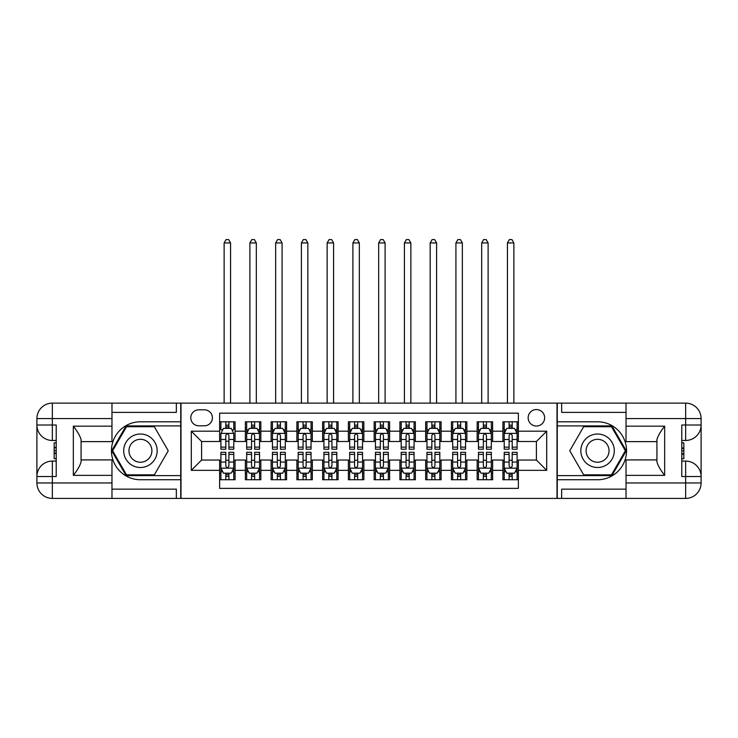 <?xml version="1.0" encoding="UTF-8"?>
<svg xmlns="http://www.w3.org/2000/svg" width="738" height="738" viewBox="0 0 738 738"><rect width="100%" height="100%" fill="white"/><g stroke="black" fill="none" stroke-linecap="round" stroke-linejoin="round"><path stroke-width="1.11" d="M536.406 409.562A8.238 8.238 0 0 0 528.159 417.8A8.238 8.238 0 0 0 536.406 426.047A8.238 8.238 0 0 0 544.644 417.8A8.238 8.238 0 0 0 536.406 409.562M111.973 489.146L176.354 489.146L176.354 498.418L626.027 498.418L626.027 482.966L685.648 482.966L685.648 476.527L681.783 476.527L681.783 425.014L685.648 425.014L685.648 418.575L626.027 418.575L626.027 426.177L664.661 426.177L664.661 475.364C660.538 470.069 657.964 465.613 656.931 461.979L656.931 439.553C657.964 435.927 660.538 431.462 664.661 426.177M518.371 421.795L502.919 421.795L502.919 431.195L492.624 431.195L492.624 441.499L502.919 441.499L502.919 431.195M492.624 431.195L492.624 421.795L477.163 421.795L477.163 431.195L466.868 431.195L466.868 441.499L477.163 441.499L477.163 431.195M466.868 431.195L466.868 421.795L451.416 421.795L451.416 431.195L441.112 431.195L441.112 441.499L451.416 441.499L451.416 431.195M441.112 431.195L441.112 421.795L425.66 421.795L425.66 431.195L415.356 431.195L415.356 441.499L425.66 441.499L425.66 431.195M415.356 431.195L415.356 421.795L399.904 421.795L399.904 431.195L389.599 431.195L389.599 441.499L399.904 441.499L399.904 431.195M389.599 431.195L389.599 421.795L374.148 421.795L374.148 431.195L363.852 431.195L363.852 441.499L374.148 441.499L374.148 431.195M363.852 431.195L363.852 421.795L348.401 421.795L348.401 431.195L338.096 431.195L338.096 441.499L348.401 441.499L348.401 431.195M338.096 431.195L338.096 421.795L322.644 421.795L322.644 431.195L312.34 431.195L312.34 441.499L322.644 441.499L322.644 431.195M312.34 431.195L312.34 421.795L296.888 421.795L296.888 431.195L286.584 431.195L286.584 441.499L296.888 441.499L296.888 431.195M286.584 431.195L286.584 421.795L271.132 421.795L271.132 431.195L260.837 431.195L260.837 441.499L271.132 441.499L271.132 431.195M260.837 431.195L260.837 421.795L245.376 421.795L245.376 441.499L235.081 441.499L235.081 421.795L219.629 421.795M219.629 479.746L235.081 479.746L235.081 460.042L245.376 460.042L245.376 479.746L260.837 479.746L260.837 460.042L271.132 460.042L271.132 470.346L260.837 470.346M271.132 470.346L271.132 479.746L286.584 479.746L286.584 460.042L296.888 460.042L296.888 470.346L286.584 470.346M296.888 470.346L296.888 479.746L312.34 479.746L312.34 460.042L322.644 460.042L322.644 470.346L312.34 470.346M322.644 470.346L322.644 479.746L338.096 479.746L338.096 460.042L348.401 460.042L348.401 470.346L338.096 470.346M348.401 470.346L348.401 479.746L363.852 479.746L363.852 460.042L374.148 460.042L374.148 470.346L363.852 470.346M374.148 470.346L374.148 479.746L389.599 479.746L389.599 460.042L399.904 460.042L399.904 470.346L389.599 470.346M399.904 470.346L399.904 479.746L415.356 479.746L415.356 460.042L425.66 460.042L425.66 470.346L415.356 470.346M425.66 470.346L425.66 479.746L441.112 479.746L441.112 460.042L451.416 460.042L451.416 470.346L441.112 470.346M451.416 470.346L451.416 479.746L466.868 479.746L466.868 460.042L477.163 460.042L477.163 470.346L466.868 470.346M477.163 470.346L477.163 479.746L492.624 479.746L492.624 460.042L502.919 460.042L502.919 470.346L492.624 470.346M198.762 425.789L204.435 425.789A7.98 7.98 0 0 0 212.415 417.8A7.98 7.98 0 0 0 204.435 409.821L198.762 409.821A7.98 7.98 0 0 0 190.782 417.8A7.98 7.98 0 0 0 198.762 425.789M626.027 412.394L561.646 412.394L561.646 403.123L557.005 403.123L557.005 498.418M557.005 403.123L111.973 403.123L111.973 418.575L52.352 418.575L52.352 425.014L56.217 425.014L56.217 476.527L52.352 476.527L52.352 482.966L111.973 482.966L111.973 475.364L73.339 475.364L73.339 426.177C77.462 431.462 80.036 435.927 81.069 439.553L81.069 461.979C80.036 465.613 77.462 470.078 73.339 475.364M180.994 498.418L180.994 403.123M518.371 431.195L518.371 413.169L219.629 413.169L219.629 441.499L201.594 441.499L201.594 460.042L219.629 460.042L219.629 488.371L518.371 488.371L518.371 460.042L536.406 460.042L536.406 441.499L518.371 441.499L518.371 431.195L546.701 431.195L546.701 470.346L518.371 470.346M219.629 470.346L191.299 470.346L191.299 431.195L219.629 431.195M502.919 470.346L502.919 479.746L518.371 479.746M219.629 428.234L220.911 428.234M225.81 428.234L228.9 428.234M233.789 428.234L235.081 428.234M219.629 441.241L220.911 441.241M225.81 441.241L228.9 441.241M233.789 441.241L235.081 441.241M219.629 460.3L220.911 460.3M225.81 460.3L228.9 460.3M233.789 460.3L235.081 460.3M219.629 473.307L220.911 473.307M225.81 473.307L228.9 473.307M233.789 473.307L235.081 473.307M245.376 441.241L246.667 441.241M251.557 441.241L254.647 441.241M259.545 441.241L260.837 441.241M245.376 428.234L246.667 428.234M251.557 428.234L254.647 428.234M259.545 428.234L260.837 428.234M245.376 460.3L246.667 460.3M251.557 460.3L254.647 460.3M259.545 460.3L260.837 460.3M245.376 473.307L246.667 473.307M251.557 473.307L254.647 473.307M259.545 473.307L260.837 473.307M271.132 460.3L272.423 460.3M277.313 460.3L280.403 460.3M285.302 460.3L286.584 460.3M271.132 473.307L272.423 473.307M277.313 473.307L280.403 473.307M285.302 473.307L286.584 473.307M271.132 428.234L272.423 428.234M277.313 428.234L280.403 428.234M285.302 428.234L286.584 428.234M271.132 441.241L272.423 441.241M277.313 441.241L280.403 441.241M285.302 441.241L286.584 441.241M296.888 460.3L298.18 460.3M303.069 460.3L306.159 460.3M311.049 460.3L312.34 460.3M296.888 473.307L298.18 473.307M303.069 473.307L306.159 473.307M311.049 473.307L312.34 473.307M296.888 428.234L298.18 428.234M303.069 428.234L306.159 428.234M311.049 428.234L312.34 428.234M296.888 441.241L298.18 441.241M303.069 441.241L306.159 441.241M311.049 441.241L312.34 441.241M322.644 460.3L323.927 460.3M328.825 460.3L331.916 460.3M336.805 460.3L338.096 460.3M322.644 473.307L323.927 473.307M328.825 473.307L331.916 473.307M336.805 473.307L338.096 473.307M322.644 428.234L323.927 428.234M328.825 428.234L331.916 428.234M336.805 428.234L338.096 428.234M322.644 441.241L323.927 441.241M328.825 441.241L331.916 441.241M336.805 441.241L338.096 441.241M348.401 460.3L349.683 460.3M354.581 460.3L357.672 460.3M362.561 460.3L363.852 460.3M348.401 473.307L349.683 473.307M354.581 473.307L357.672 473.307M362.561 473.307L363.852 473.307M348.401 428.234L349.683 428.234M354.581 428.234L357.672 428.234M362.561 428.234L363.852 428.234M348.401 441.241L349.683 441.241M354.581 441.241L357.672 441.241M362.561 441.241L363.852 441.241M374.148 460.3L375.439 460.3M380.328 460.3L383.419 460.3M388.317 460.3L389.599 460.3M374.148 473.307L375.439 473.307M380.328 473.307L383.419 473.307M388.317 473.307L389.599 473.307M374.148 428.234L375.439 428.234M380.328 428.234L383.419 428.234M388.317 428.234L389.599 428.234M374.148 441.241L375.439 441.241M380.328 441.241L383.419 441.241M388.317 441.241L389.599 441.241M399.904 460.3L401.195 460.3M406.084 460.3L409.175 460.3M414.073 460.3L415.356 460.3M399.904 473.307L401.195 473.307M406.084 473.307L409.175 473.307M414.073 473.307L415.356 473.307M399.904 428.234L401.195 428.234M406.084 428.234L409.175 428.234M414.073 428.234L415.356 428.234M399.904 441.241L401.195 441.241M406.084 441.241L409.175 441.241M414.073 441.241L415.356 441.241M425.66 460.3L426.951 460.3M431.841 460.3L434.931 460.3M439.82 460.3L441.112 460.3M425.66 473.307L426.951 473.307M431.841 473.307L434.931 473.307M439.82 473.307L441.112 473.307M425.66 428.234L426.951 428.234M431.841 428.234L434.931 428.234M439.82 428.234L441.112 428.234M425.66 441.241L426.951 441.241M431.841 441.241L434.931 441.241M439.82 441.241L441.112 441.241M451.416 460.3L452.698 460.3M457.597 460.3L460.687 460.3M465.577 460.3L466.868 460.3M451.416 473.307L452.698 473.307M457.597 473.307L460.687 473.307M465.577 473.307L466.868 473.307M451.416 428.234L452.698 428.234M457.597 428.234L460.687 428.234M465.577 428.234L466.868 428.234M451.416 441.241L452.698 441.241M457.597 441.241L460.687 441.241M465.577 441.241L466.868 441.241M477.163 460.3L478.455 460.3M483.353 460.3L486.443 460.3M491.333 460.3L492.624 460.3M477.163 473.307L478.455 473.307M483.353 473.307L486.443 473.307M491.333 473.307L492.624 473.307M477.163 428.234L478.455 428.234M483.353 428.234L486.443 428.234M491.333 428.234L492.624 428.234M477.163 441.241L478.455 441.241M483.353 441.241L486.443 441.241M491.333 441.241L492.624 441.241M502.919 460.3L504.211 460.3M509.1 460.3L512.19 460.3M517.089 460.3L518.371 460.3M502.919 473.307L504.211 473.307M509.1 473.307L512.19 473.307M517.089 473.307L518.371 473.307M502.919 428.234L504.211 428.234M509.1 428.234L512.19 428.234M517.089 428.234L518.371 428.234M502.919 441.241L504.211 441.241M509.1 441.241L512.19 441.241M517.089 441.241L518.371 441.241M201.594 441.499L191.299 431.195M201.594 460.042L191.299 470.346M546.701 431.195L536.406 441.499M546.701 470.346L536.406 460.042M228.9 421.795L228.9 428.363L228.9 425.143L225.81 425.143M233.789 447.127L228.9 447.127L228.9 449.221L233.789 449.221L233.789 433.51L231.215 428.363L223.485 428.363L220.911 433.51L220.911 449.221L225.81 449.221L225.81 447.127L220.911 447.127M222.784 429.784L220.911 429.784L220.911 421.795M220.911 429.83L220.911 425.143M233.789 429.83L233.789 425.143M231.926 429.784L233.789 429.784L233.789 421.795M225.81 428.363L225.81 421.795M228.9 447.127L228.9 435.448C227.867 433.464 226.843 433.464 225.81 435.448L225.81 444.138M220.911 439.479L225.81 439.479L225.81 447.127M230.57 403.123L230.57 242.931L224.131 242.931L224.131 403.123M224.131 242.931L226.068 239.582L228.642 239.582L230.57 242.931M225.81 476.397L228.9 476.397M220.911 454.414L225.81 454.414L225.81 452.311L220.911 452.311L220.911 468.021L223.485 473.178L231.215 473.178L233.789 468.021L233.789 452.311L228.9 452.311L228.9 454.414L233.789 454.414M233.789 468.021L233.789 479.746M220.911 468.021L220.911 479.746M228.9 473.178L228.9 479.746M225.81 479.746L225.81 473.178M225.81 454.414L225.81 466.093C226.834 468.076 227.867 468.076 228.9 466.093L228.9 454.414M148.799 436.269A16.743 16.743 0 0 0 125.93 442.403A16.743 16.743 0 0 0 132.065 465.263A16.743 16.743 0 0 0 154.925 459.137A16.743 16.743 0 0 0 148.799 436.269M146.161 440.844A11.457 11.457 0 0 0 130.506 445.042A11.457 11.457 0 0 0 134.703 460.696A11.457 11.457 0 0 0 150.358 456.499A11.457 11.457 0 0 0 146.161 440.844M154.334 474.848L126.53 474.848L112.628 450.77L126.53 426.693L154.334 426.693L168.236 450.77L154.334 474.848M605.935 436.269A16.743 16.743 0 0 0 583.075 442.403A16.743 16.743 0 0 0 589.201 465.263A16.743 16.743 0 0 0 612.07 459.137A16.743 16.743 0 0 0 605.935 436.269M603.297 440.844A11.457 11.457 0 0 0 587.642 445.042A11.457 11.457 0 0 0 591.839 460.696A11.457 11.457 0 0 0 607.494 456.499A11.457 11.457 0 0 0 603.297 440.844M611.47 474.848L583.666 474.848L569.764 450.77L583.666 426.693L611.47 426.693L625.372 450.77L611.47 474.848M180.736 403.123L180.736 421.795L140.432 421.795A28.976 28.976 0 0 0 111.456 450.77A28.976 28.976 0 0 0 140.432 479.746L180.736 479.746L180.736 498.418M73.339 426.177L111.973 426.177L111.973 418.575M111.973 426.177L111.973 441.628L81.069 441.628M111.973 482.966L111.973 498.418L52.352 498.418A15.452 15.452 0 0 1 36.9 482.966L36.9 418.575A15.452 15.452 0 0 1 52.352 403.123L111.973 403.123M180.736 421.795L180.736 425.918L126.087 425.918L111.733 450.77L126.087 475.623L180.736 475.623L180.736 425.918M180.736 475.623L180.736 479.746M81.069 459.912L111.973 459.912L111.973 475.364M176.354 498.418L111.973 498.418M36.9 476.527A15.452 15.452 0 0 1 52.352 461.075A15.452 15.452 0 0 0 36.9 476.527L52.352 476.527L52.352 461.075L56.217 461.075M56.217 440.466L52.352 440.466L52.352 425.014L36.9 425.014A15.452 15.452 0 0 0 52.352 440.466A15.452 15.452 0 0 1 36.9 425.014M176.354 403.123L176.354 412.394L111.973 412.394M56.217 442.846L54.151 442.846L54.151 453.04L56.217 453.04M54.151 450.641L56.217 450.641M54.151 447.8L56.217 447.8M54.151 447.339L56.217 447.339M54.151 453.04L54.151 458.695L56.217 458.695M54.151 453.547L56.217 453.547M557.264 498.418L557.264 479.746L597.568 479.746A28.976 28.976 0 0 0 626.544 450.77A28.976 28.976 0 0 0 597.568 421.795L557.264 421.795L557.264 403.123M664.661 475.364L626.027 475.364L626.027 482.966M626.027 475.364L626.027 459.912L656.931 459.912M626.027 418.575L626.027 403.123L685.648 403.123A15.452 15.452 0 0 1 701.1 418.575L701.1 482.966A15.452 15.452 0 0 1 685.648 498.418L626.027 498.418M557.264 479.746L557.264 475.623L611.913 475.623L626.267 450.77L611.913 425.918L557.264 425.918L557.264 475.623M557.264 425.918L557.264 421.795M656.931 441.628L626.027 441.628L626.027 426.177M561.646 403.123L626.027 403.123M701.1 425.014A15.452 15.452 0 0 1 685.648 440.466A15.452 15.452 0 0 0 701.1 425.014L685.648 425.014L685.648 440.466L681.783 440.466M681.783 461.075L685.648 461.075L685.648 476.527L701.1 476.527A15.452 15.452 0 0 0 685.648 461.075A15.452 15.452 0 0 1 701.1 476.527M561.646 498.418L561.646 489.146L626.027 489.146M681.783 458.695L683.849 458.695L683.849 448.501L681.783 448.501M683.849 450.89L681.783 450.89M683.849 453.732L681.783 453.732M683.849 454.202L681.783 454.202M683.849 448.501L683.849 442.846L681.783 442.846M683.849 447.994L681.783 447.994M254.647 425.143L251.557 425.143M259.545 447.127L254.647 447.127L254.647 449.221L259.545 449.221L259.545 433.51L256.972 428.363L249.241 428.363L246.667 433.51L246.667 449.221L251.557 449.221L251.557 447.127L246.667 447.127M246.667 433.51L246.667 421.795M259.545 433.51L259.545 421.795M251.557 428.363L251.557 421.795M254.647 421.795L254.647 428.363M254.647 447.127L254.647 435.448C253.623 433.464 252.59 433.464 251.557 435.448L251.557 447.127M256.326 403.123L256.326 242.931L249.887 242.931L249.887 403.123M249.887 242.931L251.815 239.582L254.398 239.582L256.326 242.931M280.403 425.143L277.313 425.143M285.302 447.127L280.403 447.127L280.403 449.221L285.302 449.221L285.302 433.51L282.728 428.363L274.997 428.363L272.423 433.51L272.423 449.221L277.313 449.221L277.313 447.127L272.423 447.127M272.423 433.51L272.423 421.795M285.302 433.51L285.302 421.795M277.313 428.363L277.313 421.795M280.403 421.795L280.403 428.363M280.403 447.127L280.403 435.448C279.379 433.464 278.346 433.464 277.313 435.448L277.313 447.127M282.082 403.123L282.082 242.931L275.643 242.931L275.643 403.123M275.643 242.931L277.571 239.582L280.145 239.582L282.082 242.931M306.159 425.143L303.069 425.143M311.049 447.127L306.159 447.127L306.159 449.221L311.049 449.221L311.049 433.51L308.475 428.363L300.753 428.363L298.18 433.51L298.18 449.221L303.069 449.221L303.069 447.127L298.18 447.127M298.18 433.51L298.18 421.795M311.049 433.51L311.049 421.795M303.069 428.363L303.069 421.795M306.159 421.795L306.159 428.363M306.159 447.127L306.159 435.448C305.135 433.464 304.102 433.464 303.069 435.448L303.069 447.127M307.838 403.123L307.838 242.931L301.399 242.931L301.399 403.123M301.399 242.931L303.327 239.582L305.901 239.582L307.838 242.931M331.916 425.143L328.825 425.143M336.805 447.127L331.916 447.127L331.916 449.221L336.805 449.221L336.805 433.51L334.231 428.363L326.51 428.363L323.927 433.51L323.927 449.221L328.825 449.221L328.825 447.127L323.927 447.127M323.927 433.51L323.927 421.795M336.805 433.51L336.805 421.795M328.825 428.363L328.825 421.795M331.916 421.795L331.916 428.363M331.916 447.127L331.916 435.448C330.882 433.464 329.858 433.464 328.825 435.448L328.825 447.127M333.585 403.123L333.585 242.931L327.146 242.931L327.146 403.123M327.146 242.931L329.083 239.582L331.657 239.582L333.585 242.931M251.557 476.397L254.647 476.397M246.667 454.414L251.557 454.414L251.557 452.311L246.667 452.311L246.667 468.021L249.241 473.178L256.972 473.178L259.545 468.021L259.545 452.311L254.647 452.311L254.647 454.414L259.545 454.414M259.545 468.021L259.545 479.746M246.667 468.021L246.667 479.746M254.647 473.178L254.647 479.746M251.557 479.746L251.557 473.178M251.557 454.414L251.557 466.093C252.59 468.076 253.623 468.076 254.647 466.093L254.647 454.414M277.313 476.397L280.403 476.397M272.423 454.414L277.313 454.414L277.313 452.311L272.423 452.311L272.423 468.021L274.997 473.178L282.728 473.178L285.302 468.021L285.302 452.311L280.403 452.311L280.403 454.414L285.302 454.414M285.302 468.021L285.302 479.746M272.423 468.021L272.423 479.746M280.403 473.178L280.403 479.746M277.313 479.746L277.313 473.178M277.313 454.414L277.313 466.093C278.346 468.076 279.37 468.076 280.403 466.093L280.403 454.414M303.069 476.397L306.159 476.397M298.18 454.414L303.069 454.414L303.069 452.311L298.18 452.311L298.18 468.021L300.753 473.178L308.475 473.178L311.049 468.021L311.049 452.311L306.159 452.311L306.159 454.414L311.049 454.414M311.049 468.021L311.049 479.746M298.18 468.021L298.18 479.746M306.159 473.178L306.159 479.746M303.069 479.746L303.069 473.178M303.069 454.414L303.069 466.093C304.102 468.076 305.126 468.076 306.159 466.093L306.159 454.414M328.825 476.397L331.916 476.397M323.927 454.414L328.825 454.414L328.825 452.311L323.927 452.311L323.927 468.021L326.51 473.178L334.231 473.178L336.805 468.021L336.805 452.311L331.916 452.311L331.916 454.414L336.805 454.414M336.805 468.021L336.805 479.746M323.927 468.021L323.927 479.746M331.916 473.178L331.916 479.746M328.825 479.746L328.825 473.178M328.825 454.414L328.825 466.093C329.849 468.076 330.882 468.076 331.916 466.093L331.916 454.414M357.672 425.143L354.581 425.143M362.561 447.127L357.672 447.127L357.672 449.221L362.561 449.221L362.561 433.51L359.987 428.363L352.257 428.363L349.683 433.51L349.683 449.221L354.581 449.221L354.581 447.127L349.683 447.127M349.683 433.51L349.683 421.795M362.561 433.51L362.561 421.795M354.581 428.363L354.581 421.795M357.672 421.795L357.672 428.363M357.672 447.127L357.672 435.448C356.639 433.464 355.605 433.464 354.581 435.448L354.581 447.127M359.341 403.123L359.341 242.931L352.902 242.931L352.902 403.123M352.902 242.931L354.84 239.582L357.413 239.582L359.341 242.931M354.581 476.397L357.672 476.397M349.683 454.414L354.581 454.414L354.581 452.311L349.683 452.311L349.683 468.021L352.257 473.178L359.987 473.178L362.561 468.021L362.561 452.311L357.672 452.311L357.672 454.414L362.561 454.414M362.561 468.021L362.561 479.746M349.683 468.021L349.683 479.746M357.672 473.178L357.672 479.746M354.581 479.746L354.581 473.178M354.581 454.414L354.581 466.093C355.605 468.076 356.639 468.076 357.672 466.093L357.672 454.414M383.419 425.143L380.328 425.143M388.317 447.127L383.419 447.127L383.419 449.221L388.317 449.221L388.317 433.51L385.743 428.363L378.013 428.363L375.439 433.51L375.439 449.221L380.328 449.221L380.328 447.127L375.439 447.127M375.439 433.51L375.439 421.795M388.317 433.51L388.317 421.795M380.328 428.363L380.328 421.795M383.419 421.795L383.419 428.363M383.419 447.127L383.419 435.448C382.395 433.464 381.361 433.464 380.328 435.448L380.328 447.127M385.098 403.123L385.098 242.931L378.659 242.931L378.659 403.123M378.659 242.931L380.587 239.582L383.16 239.582L385.098 242.931M380.328 476.397L383.419 476.397M375.439 454.414L380.328 454.414L380.328 452.311L375.439 452.311L375.439 468.021L378.013 473.178L385.743 473.178L388.317 468.021L388.317 452.311L383.419 452.311L383.419 454.414L388.317 454.414M388.317 468.021L388.317 479.746M375.439 468.021L375.439 479.746M383.419 473.178L383.419 479.746M380.328 479.746L380.328 473.178M380.328 454.414L380.328 466.093C381.361 468.076 382.395 468.076 383.419 466.093L383.419 454.414M409.175 425.143L406.084 425.143M414.073 447.127L409.175 447.127L409.175 449.221L414.073 449.221L414.073 433.51L411.49 428.363L403.769 428.363L401.195 433.51L401.195 449.221L406.084 449.221L406.084 447.127L401.195 447.127M401.195 433.51L401.195 421.795M414.073 433.51L414.073 421.795M406.084 428.363L406.084 421.795M409.175 421.795L409.175 428.363M409.175 447.127L409.175 435.448C408.151 433.464 407.118 433.464 406.084 435.448L406.084 447.127M410.854 403.123L410.854 242.931L404.415 242.931L404.415 403.123M404.415 242.931L406.343 239.582L408.917 239.582L410.854 242.931M406.084 476.397L409.175 476.397M401.195 454.414L406.084 454.414L406.084 452.311L401.195 452.311L401.195 468.021L403.769 473.178L411.49 473.178L414.073 468.021L414.073 452.311L409.175 452.311L409.175 454.414L414.073 454.414M414.073 468.021L414.073 479.746M401.195 468.021L401.195 479.746M409.175 473.178L409.175 479.746M406.084 479.746L406.084 473.178M406.084 454.414L406.084 466.093C407.118 468.076 408.142 468.076 409.175 466.093L409.175 454.414M434.931 425.143L431.841 425.143M439.82 447.127L434.931 447.127L434.931 449.221L439.82 449.221L439.82 433.51L437.247 428.363L429.525 428.363L426.951 433.51L426.951 449.221L431.841 449.221L431.841 447.127L426.951 447.127M426.951 433.51L426.951 421.795M439.82 433.51L439.82 421.795M431.841 428.363L431.841 421.795M434.931 421.795L434.931 428.363M434.931 447.127L434.931 435.448C433.898 433.464 432.874 433.464 431.841 435.448L431.841 447.127M436.601 403.123L436.601 242.931L430.162 242.931L430.162 403.123M430.162 242.931L432.099 239.582L434.673 239.582L436.601 242.931M431.841 476.397L434.931 476.397M426.951 454.414L431.841 454.414L431.841 452.311L426.951 452.311L426.951 468.021L429.525 473.178L437.247 473.178L439.82 468.021L439.82 452.311L434.931 452.311L434.931 454.414L439.82 454.414M439.82 468.021L439.82 479.746M426.951 468.021L426.951 479.746M434.931 473.178L434.931 479.746M431.841 479.746L431.841 473.178M431.841 454.414L431.841 466.093C432.865 468.076 433.898 468.076 434.931 466.093L434.931 454.414M460.687 425.143L457.597 425.143M465.577 447.127L460.687 447.127L460.687 449.221L465.577 449.221L465.577 433.51L463.003 428.363L455.272 428.363L452.698 433.51L452.698 449.221L457.597 449.221L457.597 447.127L452.698 447.127M452.698 433.51L452.698 421.795M465.577 433.51L465.577 421.795M457.597 428.363L457.597 421.795M460.687 421.795L460.687 428.363M460.687 447.127L460.687 435.448C459.654 433.464 458.63 433.464 457.597 435.448L457.597 447.127M462.357 403.123L462.357 242.931L455.918 242.931L455.918 403.123M455.918 242.931L457.855 239.582L460.429 239.582L462.357 242.931M457.597 476.397L460.687 476.397M452.698 454.414L457.597 454.414L457.597 452.311L452.698 452.311L452.698 468.021L455.272 473.178L463.003 473.178L465.577 468.021L465.577 452.311L460.687 452.311L460.687 454.414L465.577 454.414M465.577 468.021L465.577 479.746M452.698 468.021L452.698 479.746M460.687 473.178L460.687 479.746M457.597 479.746L457.597 473.178M457.597 454.414L457.597 466.093C458.621 468.076 459.654 468.076 460.687 466.093L460.687 454.414M486.443 425.143L483.353 425.143M491.333 447.127L486.443 447.127L486.443 449.221L491.333 449.221L491.333 433.51L488.759 428.363L481.028 428.363L478.455 433.51L478.455 449.221L483.353 449.221L483.353 447.127L478.455 447.127M478.455 433.51L478.455 421.795M491.333 433.51L491.333 421.795M483.353 428.363L483.353 421.795M486.443 421.795L486.443 428.363M486.443 447.127L486.443 435.448C485.41 433.464 484.377 433.464 483.353 435.448L483.353 447.127M488.113 403.123L488.113 242.931L481.674 242.931L481.674 403.123M481.674 242.931L483.602 239.582L486.185 239.582L488.113 242.931M483.353 476.397L486.443 476.397M478.455 454.414L483.353 454.414L483.353 452.311L478.455 452.311L478.455 468.021L481.028 473.178L488.759 473.178L491.333 468.021L491.333 452.311L486.443 452.311L486.443 454.414L491.333 454.414M491.333 468.021L491.333 479.746M478.455 468.021L478.455 479.746M486.443 473.178L486.443 479.746M483.353 479.746L483.353 473.178M483.353 454.414L483.353 466.093C484.377 468.076 485.41 468.076 486.443 466.093L486.443 454.414M512.19 425.143L509.1 425.143M517.089 447.127L512.19 447.127L512.19 449.221L517.089 449.221L517.089 433.51L514.515 428.363L506.785 428.363L504.211 433.51L504.211 449.221L509.1 449.221L509.1 447.127L504.211 447.127M504.211 433.51L504.211 421.795M517.089 433.51L517.089 421.795M509.1 428.363L509.1 421.795M512.19 421.795L512.19 428.363M512.19 447.127L512.19 435.448C511.166 433.464 510.133 433.464 509.1 435.448L509.1 447.127M513.869 403.123L513.869 242.931L507.43 242.931L507.43 403.123M507.43 242.931L509.358 239.582L511.932 239.582L513.869 242.931M509.1 476.397L512.19 476.397M504.211 454.414L509.1 454.414L509.1 452.311L504.211 452.311L504.211 468.021L506.785 473.178L514.515 473.178L517.089 468.021L517.089 452.311L512.19 452.311L512.19 454.414L517.089 454.414M517.089 468.021L517.089 479.746M504.211 468.021L504.211 479.746M512.19 473.178L512.19 479.746M509.1 479.746L509.1 473.178M509.1 454.414L509.1 466.093C510.133 468.076 511.157 468.076 512.19 466.093L512.19 454.414M245.376 470.346L235.081 470.346M245.376 431.195L235.081 431.195M233.725 433.381L220.976 433.381M233.789 439.479L228.9 439.479M228.9 426.785L225.81 426.785M220.976 468.15L233.725 468.15M233.789 471.757L231.926 471.757M222.784 471.757L220.911 471.757M228.9 462.053L233.789 462.053M220.911 462.053L225.81 462.053M225.81 474.755L228.9 474.755M52.352 403.123A15.452 15.452 0 0 0 36.9 418.575L52.352 418.575L52.352 403.123M52.352 498.418L52.352 482.966L36.9 482.966A15.452 15.452 0 0 0 52.352 498.418M685.648 498.418A15.452 15.452 0 0 0 701.1 482.966L685.648 482.966L685.648 498.418M685.648 403.123L685.648 418.575L701.1 418.575A15.452 15.452 0 0 0 685.648 403.123M259.481 433.381L246.732 433.381M246.667 429.784L248.531 429.784M257.682 429.784L259.545 429.784M251.557 439.479L246.667 439.479M259.545 439.479L254.647 439.479M254.647 426.785L251.557 426.785M285.237 433.381L272.488 433.381M272.423 429.784L274.287 429.784M283.429 429.784L285.302 429.784M277.313 439.479L272.423 439.479M285.302 439.479L280.403 439.479M280.403 426.785L277.313 426.785M310.993 433.381L298.244 433.381M298.18 429.784L300.043 429.784M309.185 429.784L311.049 429.784M303.069 439.479L298.18 439.479M311.049 439.479L306.159 439.479M306.159 426.785L303.069 426.785M336.74 433.381L323.991 433.381M323.927 429.784L325.799 429.784M334.941 429.784L336.805 429.784M328.825 439.479L323.927 439.479M336.805 439.479L331.916 439.479M331.916 426.785L328.825 426.785M246.732 468.15L259.481 468.15M259.545 471.757L257.682 471.757M248.531 471.757L246.667 471.757M254.647 462.053L259.545 462.053M246.667 462.053L251.557 462.053M251.557 474.755L254.647 474.755M272.488 468.15L285.237 468.15M285.302 471.757L283.429 471.757M274.287 471.757L272.423 471.757M280.403 462.053L285.302 462.053M272.423 462.053L277.313 462.053M277.313 474.755L280.403 474.755M298.244 468.15L310.993 468.15M311.049 471.757L309.185 471.757M300.043 471.757L298.18 471.757M306.159 462.053L311.049 462.053M298.18 462.053L303.069 462.053M303.069 474.755L306.159 474.755M323.991 468.15L336.74 468.15M336.805 471.757L334.941 471.757M325.799 471.757L323.927 471.757M331.916 462.053L336.805 462.053M323.927 462.053L328.825 462.053M328.825 474.755L331.916 474.755M362.496 433.381L349.747 433.381M349.683 429.784L351.556 429.784M360.697 429.784L362.561 429.784M354.581 439.479L349.683 439.479M362.561 439.479L357.672 439.479M357.672 426.785L354.581 426.785M349.747 468.15L362.496 468.15M362.561 471.757L360.697 471.757M351.556 471.757L349.683 471.757M357.672 462.053L362.561 462.053M349.683 462.053L354.581 462.053M354.581 474.755L357.672 474.755M388.253 433.381L375.504 433.381M375.439 429.784L377.303 429.784M386.444 429.784L388.317 429.784M380.328 439.479L375.439 439.479M388.317 439.479L383.419 439.479M383.419 426.785L380.328 426.785M375.504 468.15L388.253 468.15M388.317 471.757L386.444 471.757M377.303 471.757L375.439 471.757M383.419 462.053L388.317 462.053M375.439 462.053L380.328 462.053M380.328 474.755L383.419 474.755M414.009 433.381L401.26 433.381M401.195 429.784L403.059 429.784M412.201 429.784L414.073 429.784M406.084 439.479L401.195 439.479M414.073 439.479L409.175 439.479M409.175 426.785L406.084 426.785M401.26 468.15L414.009 468.15M414.073 471.757L412.201 471.757M403.059 471.757L401.195 471.757M409.175 462.053L414.073 462.053M401.195 462.053L406.084 462.053M406.084 474.755L409.175 474.755M439.756 433.381L427.007 433.381M426.951 429.784L428.815 429.784M437.957 429.784L439.82 429.784M431.841 439.479L426.951 439.479M439.82 439.479L434.931 439.479M434.931 426.785L431.841 426.785M427.007 468.15L439.756 468.15M439.82 471.757L437.957 471.757M428.815 471.757L426.951 471.757M434.931 462.053L439.82 462.053M426.951 462.053L431.841 462.053M431.841 474.755L434.931 474.755M465.512 433.381L452.763 433.381M452.698 429.784L454.571 429.784M463.713 429.784L465.577 429.784M457.597 439.479L452.698 439.479M465.577 439.479L460.687 439.479M460.687 426.785L457.597 426.785M452.763 468.15L465.512 468.15M465.577 471.757L463.713 471.757M454.571 471.757L452.698 471.757M460.687 462.053L465.577 462.053M452.698 462.053L457.597 462.053M457.597 474.755L460.687 474.755M491.268 433.381L478.519 433.381M478.455 429.784L480.318 429.784M489.469 429.784L491.333 429.784M483.353 439.479L478.455 439.479M491.333 439.479L486.443 439.479M486.443 426.785L483.353 426.785M478.519 468.15L491.268 468.15M491.333 471.757L489.469 471.757M480.318 471.757L478.455 471.757M486.443 462.053L491.333 462.053M478.455 462.053L483.353 462.053M483.353 474.755L486.443 474.755M517.024 433.381L504.275 433.381M504.211 429.784L506.074 429.784M515.216 429.784L517.089 429.784M509.1 439.479L504.211 439.479M517.089 439.479L512.19 439.479M512.19 426.785L509.1 426.785M504.275 468.15L517.024 468.15M517.089 471.757L515.216 471.757M506.074 471.757L504.211 471.757M512.19 462.053L517.089 462.053M504.211 462.053L509.1 462.053M509.1 474.755L512.19 474.755"/></g></svg>
